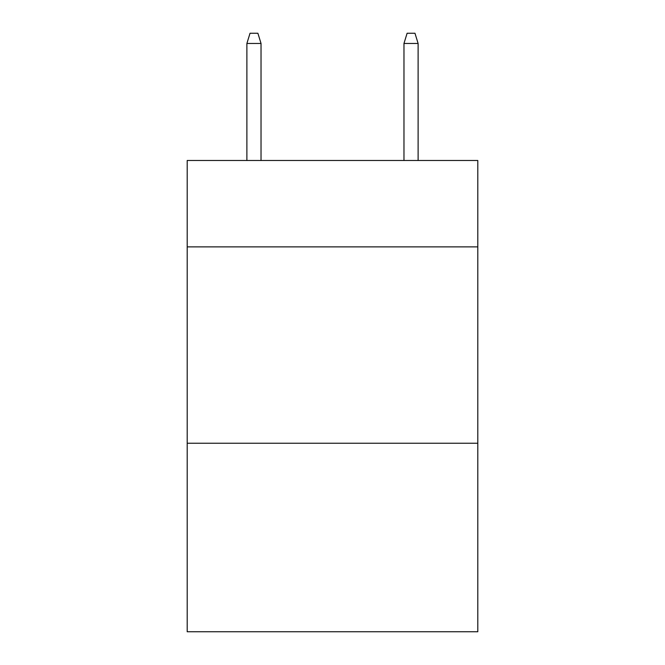 <?xml version="1.0" encoding="UTF-8"?>
<svg xmlns="http://www.w3.org/2000/svg" width="665" height="665" viewBox="0 0 665 665"><rect width="100%" height="100%" fill="white"/><g stroke="black" fill="none" stroke-linecap="round" stroke-linejoin="round"><path stroke-width="1" d="M477.803 246.89L477.803 160.489L187.197 160.489L187.197 246.89L477.803 246.89L477.803 631.75L187.197 631.75L187.197 246.89M477.803 443.247L187.197 443.247M261.029 160.489L261.029 43.458L246.89 43.458L246.89 160.489M246.89 43.458L250.032 33.25L257.887 33.25L261.029 43.458M403.971 43.458L407.113 33.25L414.968 33.25L418.11 43.458L403.971 43.458L403.971 160.489M418.11 43.458L418.11 160.489"/></g></svg>
